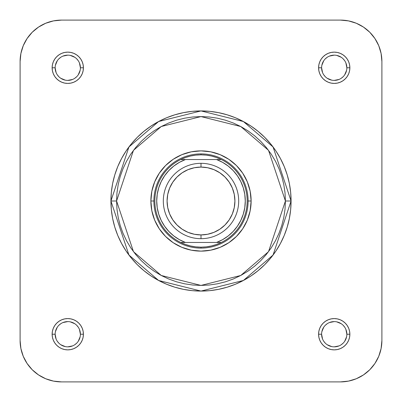 <?xml version="1.0" encoding="UTF-8"?>
<svg xmlns="http://www.w3.org/2000/svg" width="402" height="402" viewBox="0 0 402 402"><rect width="100%" height="100%" fill="white"/><g stroke="black" fill="none" stroke-linecap="round" stroke-linejoin="round"><path stroke-width="0.6" d="M381.9 340.444L381.101 348.529L381.9 340.444L381.9 61.556A41.456 41.456 0 0 0 340.444 20.1L348.529 20.899L340.444 20.1L61.556 20.1A41.456 41.456 0 0 0 20.1 61.556L20.899 53.471L20.1 61.556L20.1 340.444A41.456 41.456 0 0 0 61.556 381.9L53.471 381.101L45.692 378.744L38.527 374.915L45.692 378.744L38.527 374.915L32.24 369.76L38.527 374.915L32.24 369.76L27.085 363.473L23.256 356.308L20.899 348.529L20.1 340.444L20.1 61.556L20.899 53.471L23.256 45.692L20.899 53.471L23.256 45.692L27.085 38.527L32.24 32.24L38.527 27.085L45.692 23.256L53.471 20.899L61.556 20.1L53.471 20.899L61.556 20.1L340.444 20.1L348.529 20.899L356.308 23.256L348.529 20.899L356.308 23.256L363.473 27.085L369.76 32.24L374.915 38.527L378.744 45.692L381.101 53.471L381.9 61.556L381.101 53.471L381.9 61.556L381.9 340.444L381.101 348.529L378.744 356.308L381.101 348.529L378.744 356.308L374.915 363.473L378.744 356.308L381.101 348.529L381.9 340.444A41.456 41.456 0 0 1 340.444 381.9L348.529 381.101L340.444 381.9L348.529 381.101L356.308 378.744L348.529 381.101L356.308 378.744L348.529 381.101L340.444 381.9L61.556 381.9L53.471 381.101L45.692 378.744L53.471 381.101L45.692 378.744L38.527 374.915L45.692 378.744L53.471 381.101L61.556 381.9L340.444 381.9L348.529 381.101M369.76 369.76L374.915 363.473L369.76 369.76L374.915 363.473L369.76 369.76L363.473 374.915L356.308 378.744L363.473 374.915L356.308 378.744L363.473 374.915L369.76 369.76L374.915 363.473L378.744 356.308L381.101 348.529M369.76 32.24L363.473 27.085L369.76 32.24L374.915 38.527L369.76 32.24L363.473 27.085L369.76 32.24L374.915 38.527L378.744 45.692L381.101 53.471L378.744 45.692L381.101 53.471L381.9 61.556L381.101 53.471M38.527 27.085L45.692 23.256L38.527 27.085L32.24 32.24L38.527 27.085L32.24 32.24L27.085 38.527L32.24 32.24L27.085 38.527L23.256 45.692L20.899 53.471L20.1 61.556M20.899 348.529L20.1 340.444L20.899 348.529L20.1 340.444L20.899 348.529L23.256 356.308L20.899 348.529L23.256 356.308L27.085 363.473L23.256 356.308L27.085 363.473L32.24 369.76M251.124 201L248.109 201L251.124 201L250.16 191.221L247.31 181.82L242.677 173.151L236.441 165.559L228.849 159.323L220.18 154.69L210.779 151.84L201 150.876L191.221 151.84L181.82 154.69L173.151 159.323L165.559 165.559L159.323 173.151L154.69 181.82L151.84 191.221L150.876 201A50.124 50.124 0 0 1 201 150.876A50.124 50.124 0 0 1 251.124 201A50.124 50.124 0 0 1 201 251.124A50.124 50.124 0 0 1 150.876 201L151.84 210.779L154.69 220.18L159.323 228.849L165.559 236.441L173.151 242.677L181.82 247.31L191.221 250.16L201 251.124L210.779 250.16L220.18 247.31L228.849 242.677L236.441 236.441L242.677 228.849L247.31 220.18L250.16 210.779L251.124 201M153.891 201L150.876 201L153.891 201M80.4 334.228A12.623 12.623 0 0 0 67.772 321.6A12.623 12.623 0 0 0 55.149 334.228A12.623 12.623 0 0 1 67.777 321.6A12.623 12.623 0 0 1 80.4 334.228L80.4 334.223A12.623 12.623 0 0 1 67.777 346.851A12.623 12.623 0 0 1 55.149 334.223L52.134 334.223L55.149 334.223L56.109 339.057M55.149 334.223L55.149 334.223A12.623 12.623 0 0 0 67.777 346.851A12.623 12.623 0 0 0 80.4 334.223L83.415 334.223L80.4 334.223L79.44 329.394M52.134 334.228A15.638 15.638 0 0 1 67.777 318.585A15.638 15.638 0 0 1 83.415 334.228L83.113 331.173L82.224 328.238L80.777 325.535L78.832 323.168L76.465 321.223L73.762 319.776L70.827 318.886L67.772 318.585L64.722 318.886L61.787 319.776L59.084 321.223L56.717 323.168L54.772 325.535L53.325 328.238L52.436 331.173L52.134 334.228L52.436 337.278L53.325 340.213L54.772 342.916L56.717 345.283L59.084 347.227L61.787 348.675L64.722 349.564L67.772 349.866L70.827 349.564L73.762 348.675L76.465 347.227L78.832 345.283L80.777 342.916L82.224 340.213L83.113 337.278L83.415 334.228M55.149 67.772L55.149 67.777A12.623 12.623 0 0 0 67.772 80.4A12.623 12.623 0 0 0 80.4 67.777A12.623 12.623 0 0 0 67.772 55.149A12.623 12.623 0 0 0 55.149 67.777L52.134 67.777A15.638 15.638 0 0 1 67.772 52.134A15.638 15.638 0 0 1 83.415 67.777L80.4 67.777A12.623 12.623 0 0 1 67.772 80.4A12.623 12.623 0 0 1 55.149 67.777A12.623 12.623 0 0 1 67.772 55.149A12.623 12.623 0 0 1 80.4 67.777L79.44 62.943M346.851 67.772A12.623 12.623 0 0 0 334.223 55.149A12.623 12.623 0 0 0 321.6 67.777L318.585 67.777L321.6 67.777L322.56 72.606M318.585 67.772L318.886 70.827L319.776 73.762L321.223 76.465L323.168 78.832L325.535 80.777L328.238 82.224L331.173 83.113L334.228 83.415L337.278 83.113L340.213 82.224L342.916 80.777L345.283 78.832L347.227 76.465L348.675 73.762L349.564 70.827L349.866 67.772L349.564 64.722L348.675 61.787L347.227 59.084L345.283 56.717L342.916 54.772L340.213 53.325L337.278 52.436L334.228 52.134L331.173 52.436L328.238 53.325L325.535 54.772L323.168 56.717L321.223 59.084L319.776 61.787L318.886 64.722L318.585 67.772A15.638 15.638 0 0 1 334.223 52.134A15.638 15.638 0 0 1 349.866 67.777L346.851 67.777A12.623 12.623 0 0 1 334.223 80.4A12.623 12.623 0 0 1 321.6 67.777A12.623 12.623 0 0 0 334.223 80.4A12.623 12.623 0 0 0 346.851 67.777L345.891 62.943M346.851 334.228L346.851 334.223A12.623 12.623 0 0 0 334.223 321.6A12.623 12.623 0 0 0 321.6 334.223L318.585 334.223A15.638 15.638 0 0 1 334.223 318.585A15.638 15.638 0 0 1 349.866 334.223L346.851 334.223A12.623 12.623 0 0 1 334.223 346.851A12.623 12.623 0 0 1 321.6 334.223A12.623 12.623 0 0 1 334.228 321.6A12.623 12.623 0 0 1 346.851 334.223L345.891 329.394M285.42 201L268.536 251.652L240.728 275.491L201 285.42L161.272 275.491L133.464 251.652L116.58 201L110.927 201L128.941 255.044L158.614 280.475L201 291.073L243.386 280.475L273.058 255.044L291.073 201L285.42 201L285.013 209.276L283.797 217.472L281.787 225.507L278.993 233.306L275.45 240.793L271.194 247.903L266.26 254.556L260.692 260.692L254.556 266.26L247.903 271.194L240.793 275.45L233.306 278.993L225.507 281.787L217.472 283.797L209.276 285.013L201 285.42L192.724 285.013L184.528 283.797L176.493 281.787L168.694 278.993L161.207 275.45L154.097 271.194L147.444 266.26L141.308 260.692L135.74 254.556L130.806 247.903L126.55 240.793L123.007 233.306L120.213 225.507L118.203 217.472L116.987 209.276L116.58 201L116.987 192.724L118.203 184.528L120.213 176.493L123.007 168.694L126.55 161.207L130.806 154.097L135.74 147.444L141.308 141.308L147.444 135.74L154.097 130.806L161.207 126.55L168.694 123.007L176.493 120.213L184.528 118.203L192.724 116.987L201 116.58L209.276 116.987L217.472 118.203L225.507 120.213L233.306 123.007L240.793 126.55L247.903 130.806L254.556 135.74L260.692 141.308L266.26 147.444L271.194 154.097L275.45 161.207L278.993 168.694L281.787 176.493L283.797 184.528L285.013 192.724L285.42 201L291.073 201A90.073 90.073 0 0 1 201 291.073A90.073 90.073 0 0 1 110.927 201A90.073 90.073 0 0 1 201 110.927A90.073 90.073 0 0 1 291.073 201L290.641 192.171L289.345 183.428L287.194 174.855L284.219 166.528L280.435 158.539L275.893 150.956L270.626 143.861L264.692 137.308L258.139 131.374L251.044 126.107L243.461 121.565L235.471 117.781L227.145 114.806L218.572 112.655L209.829 111.359L201 110.927L192.171 111.359L183.428 112.655L174.855 114.806L166.528 117.781L158.539 121.565L150.956 126.107L143.861 131.374L137.308 137.308L131.374 143.861L126.107 150.956L121.565 158.539L117.781 166.528L114.806 174.855L112.655 183.428L111.359 192.171L110.927 201L111.359 209.829L112.655 218.572L114.806 227.145L117.781 235.471L121.565 243.461L126.107 251.044L131.374 258.139L137.308 264.692L143.861 270.626L150.956 275.893L158.539 280.435L166.528 284.219L174.855 287.194L183.428 289.345L192.171 290.641L201 291.073L209.829 290.641L218.572 289.345L227.145 287.194L235.471 284.219L243.461 280.435L251.044 275.893L258.139 270.626L264.692 264.692L270.626 258.139L275.893 251.044L280.435 243.461L284.219 235.471L287.194 227.145L289.345 218.572L290.641 209.829L291.073 201L273.058 146.956L243.386 121.525L201 110.927L158.614 121.525L128.941 146.956L110.927 201L116.58 201L133.464 150.348L161.272 126.509L201 116.58L240.728 126.509L268.536 150.348L285.42 201M321.6 67.777L321.6 67.772A12.623 12.623 0 0 1 334.223 55.149A12.623 12.623 0 0 1 346.851 67.777L349.866 67.777A15.638 15.638 0 0 1 334.223 83.415A15.638 15.638 0 0 1 318.585 67.777M45.692 23.256L53.471 20.899L45.692 23.256L53.471 20.899L61.556 20.1L53.471 20.899M318.585 334.228L318.886 337.278L319.776 340.213L321.223 342.916L323.168 345.283L325.535 347.227L328.238 348.675L331.173 349.564L334.228 349.866L337.278 349.564L340.213 348.675L342.916 347.227L345.283 345.283L347.227 342.916L348.675 340.213L349.564 337.278L349.866 334.228L349.564 331.173L348.675 328.238L347.227 325.535L345.283 323.168L342.916 321.223L340.213 319.776L337.278 318.886L334.228 318.585L331.173 318.886L328.238 319.776L325.535 321.223L323.168 323.168L321.223 325.535L319.776 328.238L318.886 331.173L318.585 334.228M52.134 67.772L52.436 70.827L53.325 73.762L54.772 76.465L56.717 78.832L59.084 80.777L61.787 82.224L64.722 83.113L67.772 83.415L70.827 83.113L73.762 82.224L76.465 80.777L78.832 78.832L80.777 76.465L82.224 73.762L83.113 70.827L83.415 67.772L83.113 64.722L82.224 61.787L80.777 59.084L78.832 56.717L76.465 54.772L73.762 53.325L70.827 52.436L67.772 52.134L64.722 52.436L61.787 53.325L59.084 54.772L56.717 56.717L54.772 59.084L53.325 61.787L52.436 64.722L52.134 67.772M321.6 334.223A12.623 12.623 0 0 0 334.223 346.851A12.623 12.623 0 0 0 346.851 334.223L349.866 334.223A15.638 15.638 0 0 1 334.223 349.866A15.638 15.638 0 0 1 318.585 334.223L321.6 334.223L322.56 339.057M323.726 341.238L325.298 343.152M327.208 344.72L331.761 346.609M334.223 346.851L339.057 345.891M341.238 344.725L343.152 343.152M344.72 341.243L346.609 336.69M344.725 327.213L343.152 325.298M341.243 323.731L336.69 321.841M334.228 321.6L329.394 322.56M327.213 323.726L325.298 325.298M323.731 327.208L321.841 331.761M57.275 341.238L58.848 343.152M60.757 344.72L65.31 346.609M67.772 346.851L72.606 345.891M74.787 344.725L76.702 343.152M78.269 341.243L80.159 336.69M78.274 327.213L76.702 325.298M74.792 323.731L70.239 321.841M67.777 321.6L62.943 322.56M60.762 323.726L58.848 325.298M57.28 327.208L55.391 331.761M80.4 67.777L83.415 67.777A15.638 15.638 0 0 1 67.772 83.415A15.638 15.638 0 0 1 52.134 67.777L55.149 67.777L56.109 72.606M57.275 74.787L58.848 76.702M60.757 78.269L65.31 80.159M67.772 80.4L72.606 79.44M74.787 78.274L76.702 76.702M78.269 74.792L80.159 70.239M78.274 60.762L76.702 58.848M74.792 57.28L70.239 55.391M67.777 55.149L62.943 56.109M60.762 57.275L58.848 58.848M57.28 60.757L55.391 65.31M323.726 74.787L325.298 76.702M327.208 78.269L331.761 80.159M334.223 80.4L339.057 79.44M341.238 78.274L343.152 76.702M344.72 74.792L346.609 70.239M344.725 60.762L343.152 58.848M341.243 57.28L336.69 55.391M334.228 55.149L329.394 56.109M327.213 57.275L325.298 58.848M323.731 60.757L321.841 65.31M83.415 334.223A15.638 15.638 0 0 1 67.777 349.866A15.638 15.638 0 0 1 52.134 334.223M201 163.312L201 167.081A33.919 33.919 0 0 1 234.919 201A33.919 33.919 0 0 1 201 234.919L201 238.687A37.687 37.687 0 0 0 238.687 201A37.687 37.687 0 0 0 201 163.312A37.687 37.687 0 0 1 238.687 201A37.687 37.687 0 0 1 201 238.687A37.687 37.687 0 0 1 163.312 201A37.687 37.687 0 0 1 201 163.312A37.687 37.687 0 0 0 163.312 201A37.687 37.687 0 0 0 201 238.687L201 234.919L194.382 234.265L188.02 232.336L182.156 229.2L177.016 224.984L172.8 219.844L169.664 213.98L167.734 207.618L167.081 201L167.734 194.382L169.664 188.02L172.8 182.156L177.016 177.016L182.156 172.8L188.02 169.664L194.382 167.734L201 167.081L207.618 167.734L213.98 169.664L219.844 172.8L224.984 177.016L229.2 182.156L232.336 188.02L234.265 194.382L234.919 201L234.265 207.618L232.336 213.98L229.2 219.844L224.984 224.984L219.844 229.2L213.98 232.336L207.618 234.265L201 234.919A33.919 33.919 0 0 1 167.081 201A33.919 33.919 0 0 1 201 167.081L201 163.312M201 154.835A46.165 46.165 0 0 1 221.316 242.456A46.165 46.165 0 0 1 201 247.165L201 248.109A47.109 47.109 0 0 0 248.109 201A47.109 47.109 0 0 0 201 153.891L201 154.835L201 153.891A47.109 47.109 0 0 1 248.109 201A47.109 47.109 0 0 1 201 248.109A47.109 47.109 0 0 1 153.891 201A47.109 47.109 0 0 1 201 153.891A47.109 47.109 0 0 0 153.891 201A47.109 47.109 0 0 0 201 248.109L201 247.165A46.165 46.165 0 0 1 180.684 159.544A46.165 46.165 0 0 1 201 154.835L195.754 155.132L190.573 156.026L185.528 157.504L180.684 159.544A46.165 46.165 0 0 0 180.684 242.456L185.528 244.496L190.573 245.974L195.754 246.868L201 247.165L206.246 246.868L211.427 245.974L216.472 244.496L221.316 242.456A46.165 46.165 0 0 0 221.316 159.544L216.472 157.504L211.427 156.026L206.246 155.132L201 154.835M180.684 242.456L221.316 242.456L185.433 242.456L179.357 239.632L173.775 235.924L168.82 231.416L164.599 226.215L161.212 220.437L158.735 214.211L157.222 207.683L156.72 201L157.222 194.317L158.735 187.789L161.212 181.563L164.599 175.785L168.82 170.584L173.775 166.076L179.357 162.368L185.433 159.544L180.684 159.544L216.567 159.544L185.433 159.544A44.28 44.28 0 0 0 185.433 242.456L180.684 242.456M221.316 159.544L216.567 159.544L222.643 162.368L228.225 166.076L233.18 170.584L237.401 175.785L240.788 181.563L243.265 187.789L244.778 194.317L245.28 201L244.778 207.683L243.265 214.211L240.788 220.437L237.401 226.215L233.18 231.416L228.225 235.924L222.643 239.632L216.567 242.456A44.28 44.28 0 0 0 216.567 159.544L221.316 159.544M177.016 177.016L172.8 182.156M167.081 201L167.734 207.618M172.8 219.844L177.016 224.984M224.984 224.984L229.2 219.844M234.919 201L234.265 194.382M229.2 182.156L224.984 177.016M340.444 20.1L348.529 20.899L356.308 23.256L348.529 20.899M374.915 38.527L378.744 45.692M61.556 381.9L53.471 381.101M374.915 363.473L378.744 356.308L374.915 363.473M32.24 32.24L27.085 38.527L23.256 45.692L20.899 53.471"/></g></svg>
